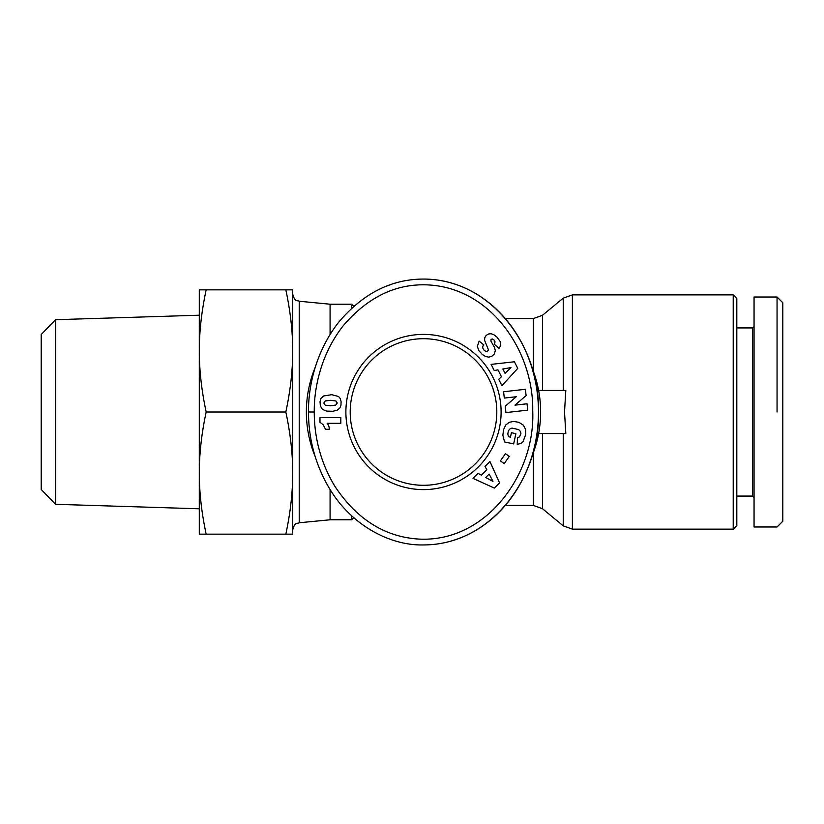 <?xml version="1.0" encoding="UTF-8"?>
<svg xmlns="http://www.w3.org/2000/svg" width="824" height="824" viewBox="0 0 824 824"><rect width="100%" height="100%" fill="white"/><g stroke="black" fill="none" stroke-linecap="round" stroke-linejoin="round"><path stroke-width="1.24" d="M353.743 306.322L351.642 304.211L330.084 304.211L330.084 334.503M351.642 304.211L351.642 308.228M531.82 456.558A117.132 117.132 0 0 0 531.82 367.442M315.18 367.422A117.132 117.132 0 0 0 315.201 456.62M733.216 294.868L733.216 529.132L736.811 525.537L736.811 298.463L733.216 294.868L572.381 294.868L563.235 298.154L563.235 390.442M538.628 390.442L565.81 390.442L564.522 412L565.81 433.558L538.628 433.558M350.2 412A73.295 73.295 0 0 1 423.495 338.705A73.295 73.295 0 0 1 496.8 412A73.295 73.295 0 0 1 423.495 485.295A73.295 73.295 0 0 1 350.2 412M754.053 326.489L752.621 327.921L736.811 327.921M736.811 496.079L752.621 496.079L754.053 497.511M777.053 297.021L754.053 297.021L754.053 526.979L777.053 526.979L782.8 521.231L782.8 302.769L777.053 297.021L777.053 412M501.105 412A77.611 77.611 0 0 1 423.495 489.611A77.611 77.611 0 0 1 345.884 412A77.611 77.611 0 0 1 423.495 334.389A77.611 77.611 0 0 1 501.105 412M308.516 412C308.433 429.541 311.575 458.958 329.858 489.137C350.921 524.249 388.866 545.776 423.495 544.942C493.494 544.829 540.946 474.264 538.474 410.97C540.05 348.315 492.68 279.13 423.495 279.058C391.431 279.14 363.322 293.323 339.179 321.628C313.182 354.258 308.155 392.348 308.516 412L314.274 412C314.181 428.871 317.24 457.227 334.75 486.119C356.72 519.202 384.633 536.846 418.479 539.061C486.253 542.882 535.435 473.769 532.726 411.011C533.777 353.074 493.02 290.378 431.426 285.145C398.394 282.436 369.131 295.795 343.659 325.223C318.806 356.38 313.903 393.089 314.274 412M390.854 284.527A132.942 114.979 90 0 0 385.148 286.67M292.716 473.079C292.716 453.849 290.429 433.486 285.835 412C290.429 390.514 292.716 370.151 292.716 350.921L292.716 534.158L285.835 534.158C290.429 512.672 292.716 492.319 292.716 473.079M199.295 473.079L199.295 289.842L206.175 289.842C201.602 311.163 199.305 331.526 199.295 350.921C199.305 370.316 201.602 390.679 206.175 412C201.602 433.321 199.305 453.684 199.295 473.079C199.305 492.474 201.602 512.837 206.175 534.158L199.295 534.158L199.295 473.079M55.569 319.702L41.2 334.523L41.2 489.477L55.569 504.298L55.569 319.702L199.295 315.211M330.084 489.497L330.084 519.789L299.215 522.756L299.215 301.244C297.083 300.008 294.951 302.459 292.716 294.086M292.716 289.842L292.716 350.921C292.716 331.681 290.429 311.328 285.835 289.842L292.716 289.842M206.175 412L285.835 412M206.175 289.842L285.835 289.842M206.175 534.158L285.835 534.158M329.229 429.294L325.48 429.294L323.224 424.793L319.98 422.269L319.98 417.572L340.817 417.572L340.817 423.32L327.159 423.32A8.456 8.456 0 0 1 329.229 429.294M323.533 395.994L331.742 394.686L338.571 396.529L340.302 398.62L341.105 401.679L340.961 405.326L339.797 408.076L337.109 410.249L332.814 411.269L326.716 411.104L322.472 409.415L320.371 406.047L320.021 401.679L320.958 398.466L323.533 395.994M337.274 403.039L335.914 401L330.651 400.299L325.326 400.917L323.77 403.07L325.202 405.12L330.506 405.748L335.759 405.078L337.274 403.039M498.726 379.339L501.456 376.712L497.964 369.852L494.256 370.553L491.114 364.383L514.403 361.777L517.75 368.369L501.94 385.663L498.726 379.339M505.04 373.313L510.983 367.586L502.856 369.018L505.04 373.313M525.681 434.547L523.044 441.736L521.046 443.384L517.235 444.373L517.472 437.74L519.625 436.813L520.912 433.476L520.531 431.57L518.739 429.603L512.095 428.119L510.252 428.645L508.346 430.787L507.831 434.032L508.439 436.699L510.458 437.142L511.416 432.713L515.875 433.671L513.671 443.909L504.525 441.932L502.856 435.237L503.629 429.479L505.782 424.968L509.211 422.321L513.61 421.404L518.966 422.362L523.405 425.236L525.691 429.613L525.681 434.547M478.033 473.367L481.371 475.149L486.819 469.721L485.017 466.405L489.919 461.512L499.56 482.864L494.338 488.086L473.017 478.373L478.033 473.367M485.717 477.508L492.989 481.401L489.116 474.109L485.717 477.508M500.364 460.935L505.411 453.674L509.284 456.362L504.237 463.624L500.364 460.935M527.02 403.791L527.731 410.146L505.936 412.577L505.225 406.232L516.277 396.735L504.309 398.074L503.598 391.74L525.393 389.299L526.103 395.582L514.959 405.14L527.02 403.791M497.016 337.16L500.384 341.806L500.518 345.874L499.066 348.459L494.287 344.205L495.059 341.929L494.225 340.168L492.33 338.952L491.053 339.385L490.919 341.105L494.513 347.45L495.306 350.581L494.338 354.011L491.846 356.287L488.9 357.132L485.686 356.586L482.359 354.505L478.919 350.715L477.333 346.513L479.135 341.095L483.884 344.988C482.153 346.358 482.328 348.212 484.409 350.54L486.49 351.652L488.632 350.262L484.594 340.333L484.739 337.747L486.17 335.389L488.807 333.905L491.073 333.761L493.658 334.585L497.016 337.16M423.495 544.942A132.942 114.979 90 0 0 538.474 412A132.942 114.979 90 0 0 423.495 279.058M752.621 496.079L752.621 327.921M351.642 515.773L351.642 519.789L353.743 517.678M563.235 433.558L563.235 525.846L572.381 529.132L572.381 294.868M542.46 390.442L542.46 315.293L563.235 298.154M505.297 318.579L533.313 318.579L533.313 371.243M533.313 452.757L533.313 505.421L505.297 505.421M533.313 505.421L542.46 508.707L542.46 433.558M533.313 318.579L542.46 315.293M330.084 304.211L299.215 301.244M299.215 522.756C297.083 523.992 294.951 521.541 292.716 529.914M55.569 504.298L199.295 508.789M542.46 508.707L563.235 525.846M572.381 529.132L733.216 529.132M330.084 519.789L351.642 519.789"/></g></svg>
